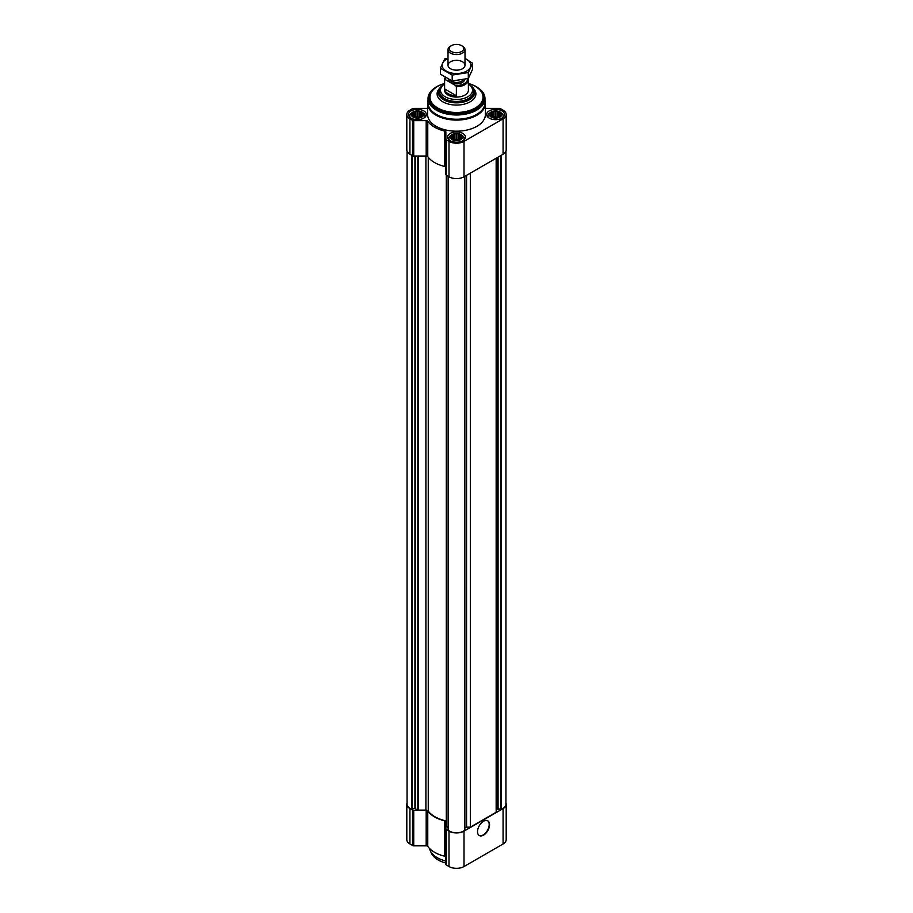 <?xml version="1.0" encoding="UTF-8"?>
<svg xmlns="http://www.w3.org/2000/svg" width="913" height="913" viewBox="0 0 913 913"><rect width="100%" height="100%" fill="white"/><g stroke="black" fill="none" stroke-linecap="round" stroke-linejoin="round"><path stroke-width="1.37" d="M423.13 115.415L420.083 117.469L415.917 117.823L413.281 116.944L411.752 115.415L411.752 113.657L415.917 111.249L418.964 111.249L423.13 113.657L423.13 115.415M421.646 112.082A5.946 3.435 180 0 1 418.976 117.823A5.946 3.435 180 0 1 411.695 113.623A5.946 3.435 180 0 1 421.646 112.082M501.248 115.415L498.201 117.469L494.036 117.823L491.399 116.944L489.87 115.415L489.87 113.657L494.036 111.249L497.083 111.249L501.248 113.657L501.248 115.415M499.765 112.082A5.946 3.435 180 0 1 497.106 117.823A5.946 3.435 180 0 1 489.813 113.623A5.946 3.435 180 0 1 499.765 112.082M462.183 137.966L459.136 140.02L454.971 140.374L452.334 139.495L450.817 137.966L450.817 136.208L454.971 133.8L458.029 133.8L462.183 136.208L462.183 137.966M460.711 134.633A5.946 3.435 180 0 1 458.041 140.374A5.946 3.435 180 0 1 450.748 136.174A5.946 3.435 180 0 1 460.711 134.633M427.604 107.939A1.7 0.981 0 0 1 426.188 108.373L413.737 108.373A1.7 0.981 0 0 0 412.539 108.658L409.926 110.176A10.625 6.129 0 0 0 406.81 114.513A10.625 6.129 0 0 0 409.926 118.85L412.539 120.356A1.7 0.981 0 0 0 413.737 120.642L426.188 120.642A1.7 0.981 0 0 1 427.763 121.258A31.019 17.906 0 0 0 444.814 131.095A1.7 0.981 0 0 1 445.875 132.008L445.875 139.198A1.7 0.981 0 0 0 446.377 139.883L448.991 141.401A10.625 6.129 0 0 0 464.009 141.401L503.074 118.85A10.625 6.129 0 0 0 506.19 114.513A10.625 6.129 0 0 0 503.074 110.176L500.461 108.658A1.7 0.981 0 0 0 499.263 108.373L486.812 108.373A1.7 0.981 0 0 1 485.396 107.939M406.81 114.513L406.81 149.903A10.625 6.129 0 0 0 409.926 154.24L412.539 155.746A1.7 0.981 0 0 0 413.737 156.032L426.188 156.032A1.7 0.981 0 0 1 427.763 156.648A31.019 17.906 0 0 0 444.814 166.486A1.7 0.981 0 0 1 445.875 167.399M445.875 139.198L445.875 174.588A1.7 0.981 0 0 0 446.377 175.273L448.991 176.791A10.625 6.129 0 0 0 464.009 176.791L503.074 154.24A10.625 6.129 0 0 0 506.19 149.903L506.19 114.513M501.876 110.861A8.925 5.147 180 0 1 504.49 114.513A8.925 5.147 180 0 1 495.565 119.66A8.925 5.147 180 0 1 486.64 114.513A8.925 5.147 180 0 1 492.141 109.754A8.925 5.147 180 0 1 501.876 110.861M423.746 110.861A8.925 5.147 180 0 1 426.36 114.513A8.925 5.147 180 0 1 417.435 119.66A8.925 5.147 180 0 1 408.51 114.513A8.925 5.147 180 0 1 414.023 109.754A8.925 5.147 180 0 1 423.746 110.861M462.811 133.412A8.925 5.147 180 0 1 465.425 137.064A8.925 5.147 180 0 1 456.5 142.211A8.925 5.147 180 0 1 447.575 137.064A8.925 5.147 180 0 1 453.088 132.305A8.925 5.147 180 0 1 462.811 133.412M484.974 100.556A28.896 16.685 180 0 1 485.396 103.409L485.396 114.513A28.896 16.685 180 0 1 456.5 131.187A28.896 16.685 180 0 1 427.604 114.513L427.604 103.409A28.896 16.685 180 0 1 428.026 100.556M407.061 151.216L407.061 804.262A9.769 5.638 0 0 0 411.592 809.021L414.924 808.633L414.924 156.032M446.297 820.913A30.597 17.667 0 0 1 428.254 811.052A2.545 1.472 0 0 0 425.903 810.139L418.302 810.139L414.924 808.633M448.146 827.532L446.297 826.311L446.297 175.239M448.146 829.974L448.146 176.3L448.249 830.179A9.769 5.638 0 0 0 464.751 830.179L464.831 176.312L464.854 829.974M470.321 173.139L470.321 827.155L466.566 827.155A2.545 1.472 0 0 0 464.854 827.543M470.321 827.155L496.158 812.239L496.158 158.223M505.939 151.216L505.939 804.262A9.769 5.638 0 0 1 501.408 809.021L496.912 809.032A2.545 1.472 0 0 0 496.158 810.071M445.875 857.147A1.7 0.981 0 0 0 444.814 856.234A31.019 17.906 0 0 1 427.763 846.397L427.763 811.006A31.019 17.906 0 0 0 444.814 820.844A1.7 0.981 0 0 1 445.875 821.757L445.875 864.337A1.7 0.981 0 0 0 446.377 865.022L448.991 866.54A10.625 6.129 0 0 0 464.009 866.54L503.074 843.989A10.625 6.129 0 0 0 506.19 839.652L506.19 804.262A10.625 6.129 0 0 0 505.939 802.938M427.763 846.397A1.7 0.981 0 0 0 426.188 845.78L426.188 810.39A1.7 0.981 0 0 1 427.763 811.006M407.061 802.938A10.625 6.129 0 0 0 406.81 804.262L406.81 839.652A10.625 6.129 0 0 0 409.926 843.989L412.539 845.495A1.7 0.981 0 0 0 413.737 845.78L426.188 845.78M445.875 828.947A1.7 0.981 0 0 0 446.377 829.632L448.991 831.15A10.625 6.129 0 0 0 464.009 831.15L503.074 808.598A10.625 6.129 0 0 0 506.19 804.262M483.548 835.133A8.502 4.907 -60 0 1 479.291 835.555A8.502 4.907 -60 0 1 479.291 825.74A8.502 4.907 -60 0 1 487.793 820.833A8.502 4.907 -60 0 1 489.094 827.646A8.502 4.907 -60 0 1 483.548 835.133M406.81 804.262A10.625 6.129 0 0 0 409.926 808.598L412.539 810.105A1.7 0.981 0 0 0 413.737 810.39L426.188 810.39M469.796 85.069A18.271 10.545 180 0 1 474.771 92.304A18.271 10.545 180 0 1 456.5 102.849A18.271 10.545 180 0 1 438.229 92.304A18.271 10.545 180 0 1 443.204 85.069M468.403 84.03A16.012 9.244 180 0 1 471.119 86.45L472.021 87.602A16.993 9.815 180 0 1 473.493 91.608L473.493 92.304A16.993 9.815 180 0 1 456.5 102.119A16.993 9.815 180 0 1 439.507 92.304L439.507 91.608A16.993 9.815 180 0 1 440.979 87.602L441.881 86.45A16.012 9.244 180 0 1 444.597 84.03M436.973 86.575A27.618 15.943 180 0 0 436.973 109.126A27.618 15.943 180 0 0 476.027 109.126A27.618 15.943 180 0 0 476.027 86.575L476.027 86.575A27.618 15.943 180 0 0 468.403 83.46A26.511 15.304 180 0 1 475.251 86.336A26.511 15.304 180 0 1 483.011 97.166A26.511 15.304 180 0 1 456.5 112.47A26.511 15.304 180 0 1 429.989 97.166A26.511 15.304 180 0 1 444.597 83.482A27.618 15.943 180 0 0 436.973 86.575L436.368 86.929A28.474 16.434 180 0 1 436.676 86.758M483.011 97.508A26.511 15.304 180 0 1 483.011 97.851A26.511 15.304 180 0 1 456.5 113.166A26.511 15.304 180 0 1 429.989 97.851A26.511 15.304 180 0 1 429.989 97.508M476.324 86.758A28.474 16.434 180 0 1 476.632 86.929L476.632 86.929A28.474 16.434 180 0 1 484.974 98.547A28.474 16.434 180 0 1 456.5 114.981A28.474 16.434 180 0 1 428.026 98.547A28.474 16.434 180 0 1 436.368 86.929M476.027 86.575L476.632 86.929L476.027 86.575M484.974 98.547L484.974 102.804A28.474 16.434 180 0 1 456.5 119.238A28.474 16.434 180 0 1 428.026 102.804L428.026 98.547M485.396 103.409A28.896 16.685 180 0 1 456.5 120.094A28.896 16.685 180 0 1 427.604 103.409M487.61 820.741A8.502 4.907 -60 0 1 488.683 827.6A8.502 4.907 -60 0 1 483.182 834.927A8.502 4.907 -60 0 1 479.12 835.441M460.905 134.519A6.22 3.595 180 0 1 461.51 134.93A6.22 3.595 180 0 1 460.677 139.723A6.22 3.595 180 0 1 452.323 139.723A6.22 3.595 180 0 1 451.49 134.93A6.22 3.595 180 0 1 460.905 134.519M461.51 134.93L462.651 135.832A7.646 4.417 180 0 1 464.146 138.445A7.646 4.417 180 0 1 463.45 140.294M449.55 140.294A7.646 4.417 180 0 1 448.854 138.445A7.646 4.417 180 0 1 450.349 135.832L451.49 134.93M499.959 111.968A6.22 3.595 180 0 1 500.575 112.379A6.22 3.595 180 0 1 499.731 117.172A6.22 3.595 180 0 1 491.388 117.172A6.22 3.595 180 0 1 490.555 112.379A6.22 3.595 180 0 1 499.959 111.968M500.575 112.379L501.716 113.28A7.646 4.417 180 0 1 503.211 115.894A7.646 4.417 180 0 1 502.515 117.743M488.615 117.743A7.646 4.417 180 0 1 487.907 115.894A7.646 4.417 180 0 1 489.402 113.28L490.555 112.379M421.84 111.968A6.22 3.595 180 0 1 422.445 112.379A6.22 3.595 180 0 1 421.612 117.172A6.22 3.595 180 0 1 413.269 117.172A6.22 3.595 180 0 1 412.425 112.379A6.22 3.595 180 0 1 421.84 111.968M422.445 112.379L423.598 113.28A7.646 4.417 180 0 1 425.093 115.894A7.646 4.417 180 0 1 424.385 117.743M410.485 117.743A7.646 4.417 180 0 1 409.789 115.894A7.646 4.417 180 0 1 411.284 113.28L412.425 112.379M460.666 134.69L460.666 139.495M461.076 135.854L461.076 138.902M459.136 134.736L459.136 139.974L454.971 139.324L453.761 139.986M458.029 133.8L458.029 139.324M456.5 134.325L456.5 139.563M454.971 133.8L454.971 139.324M453.864 134.736L453.864 139.974M452.334 134.69L452.334 139.495M451.924 135.854L451.924 138.902M451.216 137.372L451.216 138.331M461.784 137.372L461.784 138.331M459.034 140.054A5.101 2.944 0 0 0 453.966 140.054M499.719 112.139L499.719 116.944M500.13 113.303L500.13 116.35M498.201 112.185L498.201 117.423L494.036 116.773L492.826 117.435M497.083 111.249L497.083 116.773M495.565 111.774L495.565 117.012M494.036 111.249L494.036 116.773M492.917 112.185L492.917 117.423M491.399 112.139L491.399 116.944M490.989 113.303L490.989 116.35M490.281 114.821L490.281 115.78M500.838 114.821L500.838 115.78M498.099 117.503A5.101 2.944 0 0 0 493.031 117.503M421.601 112.139L421.601 116.944M422.011 113.303L422.011 116.35M420.083 112.185L420.083 117.423L415.917 116.773L414.696 117.435M418.964 111.249L418.964 116.773M417.435 111.774L417.435 117.012M415.917 111.249L415.917 116.773M414.799 112.185L414.799 117.423M413.281 112.139L413.281 116.944M412.87 113.303L412.87 116.35M412.162 114.821L412.162 115.78M422.719 114.821L422.719 115.78M419.969 117.503A5.101 2.944 0 0 0 414.901 117.503M445.875 861.039A27.196 15.704 180 0 1 430.217 850.631A27.196 15.704 180 0 1 429.498 848.462M445.875 863.036A25.963 14.985 180 0 1 431.415 853.221L430.217 850.631M467.524 78.689A11.047 6.38 180 0 1 455.484 85.468L445.498 79.705A11.047 6.38 180 0 1 445.715 77.731M445.498 79.705L444.608 79.888A11.903 6.87 180 0 1 444.597 79.808A11.903 6.87 180 0 1 445.304 77.479M467.502 78.529L468.392 79.739A11.903 6.87 180 0 1 468.403 79.808A11.903 6.87 180 0 1 456.374 86.678L455.484 85.468M468.403 79.808L468.403 90.227A11.903 6.87 180 0 1 456.5 97.086A11.903 6.87 180 0 1 444.597 90.227L444.597 79.808M468.392 79.888L468.392 88.766M456.374 86.678L456.374 95.705L444.608 88.903A11.903 6.87 0 0 0 456.374 95.705M444.608 79.888L444.608 88.903M471.119 86.45A16.012 9.244 180 0 1 456.5 99.471A16.012 9.244 180 0 1 441.881 86.45M473.493 91.608A16.993 9.815 180 0 1 456.5 101.423A16.993 9.815 180 0 1 439.507 91.608M462.514 46.186L461.59 45.65A7.19 4.154 180 0 1 461.59 51.527A7.19 4.154 180 0 1 451.41 51.527A7.19 4.154 180 0 1 451.41 45.65A7.19 4.154 180 0 1 461.59 45.65L462.514 46.186A8.502 4.907 180 0 1 465.002 49.656A8.502 4.907 180 0 1 456.5 54.563A8.502 4.907 180 0 1 447.998 49.656A8.502 4.907 180 0 1 450.486 46.186L451.41 45.65M465.002 58.558A14.368 8.297 180 0 1 466.657 71.1A14.368 8.297 180 0 1 445.601 70.643A14.368 8.297 180 0 1 447.998 58.558M462.514 68.715A8.502 4.907 180 0 1 450.486 68.715A8.502 4.907 180 0 1 450.486 61.776A8.502 4.907 180 0 1 462.514 61.776A8.502 4.907 180 0 1 462.514 68.715L462.514 68.715M447.998 58.124L444.699 58.934L440.386 68.247L452.186 75.049L468.301 72.561L472.614 63.259L465.002 58.421M472.614 63.259L472.614 69.183L468.301 78.484L452.186 80.972L440.386 74.17L440.386 68.247M468.301 72.561L468.301 78.484M452.186 75.049L452.186 80.972M409.926 118.85L409.926 154.24M412.539 120.356L412.539 155.746M413.737 120.642L413.737 156.032M426.188 120.642L426.188 156.032M427.763 121.258L427.763 156.648M444.814 131.095L444.814 166.486M446.377 139.883L446.377 175.273M448.991 141.401L448.991 176.791M464.009 141.401L464.009 176.791M503.074 118.85L503.074 154.24M411.592 809.021L411.592 155.199M412.14 809.066L412.14 155.507M415.586 808.735L415.586 156.032M417.823 810.025L417.823 156.032M418.302 810.139L418.302 156.032M425.903 810.139L425.903 156.032M428.254 811.052L428.254 157.31M446.503 826.585L446.503 175.353M448.249 830.179L448.249 176.357M464.751 830.179L464.751 176.357M466.566 827.155L466.566 175.307M496.912 809.032L496.912 157.789M497.414 808.735L497.414 157.504M498.076 808.633L498.076 157.127M500.86 809.066L500.86 155.507M501.408 809.021L501.408 155.199M503.074 843.989L503.074 808.598M464.009 866.54L464.009 831.15M448.991 866.54L448.991 831.15M446.377 865.022L446.377 829.632M444.814 856.234L444.814 820.844M413.737 845.78L413.737 810.39M412.539 845.495L412.539 810.105M409.926 843.989L409.926 808.598M473.607 88.607A19.39 11.196 180 0 1 456.5 105.075A19.39 11.196 180 0 1 439.393 88.607M464.706 79.374A8.217 4.748 180 0 1 456.317 83.859A8.217 4.748 180 0 1 448.283 79.157M463.279 79.671A7.19 4.154 180 0 1 456.774 82.432A7.19 4.154 180 0 1 449.915 79.967M429.989 97.166L429.989 97.851M483.011 97.166L483.011 97.851M448.854 138.445L448.854 139.712M464.146 138.445L464.146 139.712M487.907 115.894L487.907 117.161M503.211 115.894L503.211 117.161M409.789 115.894L409.789 117.161M425.093 115.894L425.093 117.161M447.998 49.656L447.998 65.245M465.002 49.656L465.002 65.245"/></g></svg>
